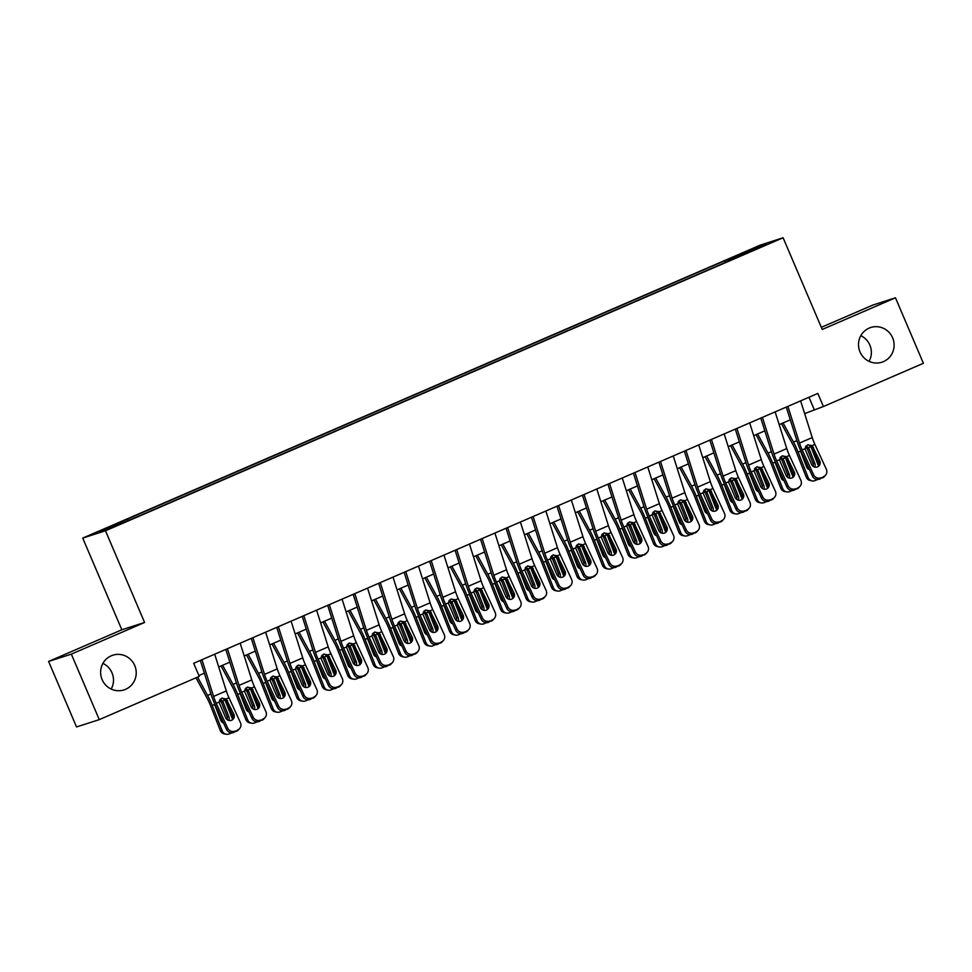 <?xml version="1.0" encoding="UTF-8"?>
<svg xmlns="http://www.w3.org/2000/svg" width="972" height="972" viewBox="0 0 972 972"><rect width="100%" height="100%" fill="white"/><g stroke="black" fill="none" stroke-linecap="round" stroke-linejoin="round"><path stroke-width="1.46" d="M102.923 663.378A18.237 17.763 -107.8 0 1 111.197 689.063M134.731 665.516A18.237 17.763 -107.8 0 1 124.015 689.913A18.237 17.763 -107.8 0 1 102.121 679.61A18.237 17.763 -107.8 0 1 112.837 655.201A18.237 17.763 -107.8 0 1 134.731 665.516M860.803 335.68A18.237 17.763 -107.8 0 1 869.077 361.365M892.612 337.806A18.237 17.763 -107.8 0 1 881.896 362.216A18.237 17.763 -107.8 0 1 860.013 351.913A18.237 17.763 -107.8 0 1 870.73 327.503A18.237 17.763 -107.8 0 1 892.612 337.806M124.319 522.45L113.967 526.654L124.319 522.45M48.6 661.446L71.345 654.132L144.585 622.469L121.84 629.783L48.6 661.446L76.533 726.947L99.278 719.632L199.272 676.391L193.683 663.293L817.829 393.429L823.406 406.527L923.4 363.285L895.467 297.797L872.722 305.111L821.316 327.333M121.84 629.783L82.729 538.087L760.371 245.078L783.104 237.763L105.474 530.773L82.729 538.087M760.128 247.107L748.294 252.38L760.274 247.459M729.68 260.605L728.854 259.451L724.553 260.836L123.335 520.798L99.618 531.526L108.961 528.513L141.292 515.014L738.27 256.887M728.854 259.451L756.872 247.338L766.215 244.324L738.198 256.438M71.345 654.132L99.278 719.632M144.585 622.469L105.474 530.773M783.104 237.763L822.227 329.459L895.467 297.797M804.658 413.61L823.406 406.527M198.908 675.54L204.363 673.171M218.724 666.962L229.842 662.163M244.203 655.954L255.32 651.143M269.669 644.934L280.799 640.123M295.148 633.914L306.265 629.115M320.626 622.906L331.744 618.095M346.105 611.886L357.222 607.087M371.571 600.878L382.689 596.067M397.05 589.858L408.167 585.047M422.528 578.838L433.646 574.039M448.007 567.83L459.124 563.019M473.473 556.81L484.591 552.011M498.952 545.802L510.069 540.991M524.43 534.782L535.548 529.971M549.897 523.762L561.026 518.963M575.375 512.754L586.493 507.943M600.854 501.734L611.971 496.935M626.333 490.726L637.45 485.915M651.799 479.706L662.916 474.895M677.277 468.686L688.395 463.887M702.756 457.678L713.873 452.867M728.222 446.658L739.352 441.859M753.701 435.65L764.818 430.839M779.179 424.63L790.297 419.819M808.971 397.256L814.196 409.491M725.27 262.513L724.553 260.836M127.636 519.413L128.207 520.202M756.617 248.48L756.872 247.338M800.612 400.865L812.24 437.57A14.24 3.22 -113.4 0 0 814.901 444.423L826.346 469.269A5.698 5.516 41.8 0 1 823.624 476.62L819.906 479.038L823.624 476.62M786.263 407.074L796.991 440.972A21.372 4.824 -113.4 0 0 800.989 451.239L812.434 476.086L813.613 474.773A5.698 5.516 41.8 0 0 821.073 477.726M787.879 406.369L799.494 443.086A14.24 3.22 -113.4 0 0 802.167 449.927L813.613 474.773M818.448 466.39A4.556 4.423 41.8 0 0 818.606 462.308L811.365 446.756L808.206 444.763M819.906 479.038A5.698 5.516 -138.2 0 1 812.434 476.086M825.495 475.272L824.317 476.584A5.698 5.516 -138.2 0 1 822.446 477.932M812.155 445.601L819.785 460.995A4.556 4.423 -138.2 0 1 817.61 466.876A4.556 4.423 -138.2 0 1 811.632 464.519L804.913 448.736L807.538 444.897L812.155 445.601L814.901 444.423M781.476 423.634L793.164 445.115A14.24 3.22 66.6 0 1 796.275 451.822L806.238 477.143L808.109 477.483A5.698 5.492 100 0 0 815.265 480.52L817.671 479.488M783.067 422.954L793.48 442.102A21.372 4.824 66.6 0 1 798.158 452.15L808.109 477.483M810.587 445.881A21.372 4.824 66.6 0 1 810.891 446.646L818.57 466.171M806.177 445.832L808.911 448.432L807.489 449.258L812.969 463.182L814.84 463.51L808.911 448.432M814.84 463.51A4.556 4.398 -80 0 1 814.767 467.107M809.469 469.646A4.556 4.398 -80 0 1 806.687 467.046L800.515 451.13L798.158 452.15M812.215 480.885L810.344 480.557A5.698 5.492 -80 0 1 806.238 477.143M813.078 466.293A4.556 4.398 100 0 0 812.969 463.182M807.489 449.258L805.387 446.901M775.146 411.885L786.761 448.59A14.24 3.22 -113.4 0 0 789.422 455.431L800.867 480.277A5.698 5.516 41.8 0 1 798.146 487.64L794.428 490.046L798.146 487.64M760.784 418.082L771.513 451.992A21.372 4.824 -113.4 0 0 775.51 462.259L786.956 487.106L788.134 485.793A5.698 5.516 41.8 0 0 795.606 488.734M762.4 417.389L774.028 454.094A14.24 3.22 -113.4 0 0 776.689 460.947L788.134 485.793M792.97 477.398A4.556 4.423 41.8 0 0 793.14 473.315L785.886 457.763L782.727 455.783M794.428 490.046A5.698 5.516 -138.2 0 1 786.956 487.106M800.017 486.292L798.85 487.604A5.698 5.516 -138.2 0 1 796.979 488.94M786.688 456.621L794.306 472.003A4.556 4.423 -138.2 0 1 792.131 477.884A4.556 4.423 -138.2 0 1 786.154 475.527L779.435 459.756L782.059 455.917L786.688 456.621L789.422 455.431M749.667 422.893L761.283 459.61A14.24 3.22 -113.4 0 0 763.956 466.451L775.401 491.297A5.698 5.516 41.8 0 1 772.667 498.648L768.949 501.066L772.667 498.648M735.306 429.102L746.034 463A21.372 4.824 -113.4 0 0 750.044 473.267L761.489 498.114L762.656 496.801A5.698 5.516 41.8 0 0 770.128 499.754M736.934 428.397L748.549 465.114A14.24 3.22 -113.4 0 0 751.21 471.955L762.656 496.801M767.503 488.418A4.556 4.423 41.8 0 0 767.661 484.335L760.42 468.783L757.261 466.791M768.949 501.066A5.698 5.516 -138.2 0 1 761.489 498.114M774.55 497.3L773.372 498.612A5.698 5.516 -138.2 0 1 771.501 499.96M761.21 467.641L768.84 483.023A4.556 4.423 -138.2 0 1 766.653 488.904A4.556 4.423 -138.2 0 1 760.687 486.547L753.956 470.776L756.593 466.925L761.21 467.641L763.956 466.451M724.189 433.913L735.804 470.618A14.24 3.22 -113.4 0 0 738.477 477.471L749.922 502.317A5.698 5.516 41.8 0 1 747.201 509.668L743.471 512.074L747.201 509.668M709.839 440.122L720.568 474.02A21.372 4.824 -113.4 0 0 724.565 484.287L736.011 509.134L737.189 507.821A5.698 5.516 41.8 0 0 744.649 510.762M711.455 439.417L723.071 476.122A14.24 3.22 -113.4 0 0 725.744 482.975L737.189 507.821M742.025 499.438A4.556 4.423 41.8 0 0 742.183 495.343L734.941 479.803L731.782 477.811M743.471 512.074A5.698 5.516 -138.2 0 1 736.011 509.134M749.072 508.32L747.893 509.632A5.698 5.516 -138.2 0 1 746.022 510.98M735.731 478.649L743.361 494.031A4.556 4.423 -138.2 0 1 741.186 499.924A4.556 4.423 -138.2 0 1 735.209 497.567L728.49 481.784L731.114 477.945L735.731 478.649L738.477 477.471M698.722 444.921L710.338 481.638A14.24 3.22 -113.4 0 0 712.998 488.479L724.444 513.325A5.698 5.516 41.8 0 1 721.722 520.676L718.004 523.094L721.722 520.676M684.361 451.13L695.089 485.028A21.372 4.824 -113.4 0 0 699.087 495.295L710.532 520.142L711.711 518.841A5.698 5.516 41.8 0 0 719.171 521.782M685.977 450.437L697.592 487.142A14.24 3.22 -113.4 0 0 700.265 493.983L711.711 518.841M716.546 510.446A4.556 4.423 41.8 0 0 716.716 506.363L709.463 490.811L706.304 488.819M718.004 523.094A5.698 5.516 -138.2 0 1 710.532 520.142M723.593 519.327L722.427 520.64A5.698 5.516 -138.2 0 1 720.544 521.988M710.253 489.669L717.883 505.051A4.556 4.423 -138.2 0 1 715.708 510.932A4.556 4.423 -138.2 0 1 709.73 508.575L703.011 492.804L705.636 488.965L710.253 489.669L712.998 488.479M756.009 434.654L767.686 456.135A14.24 3.22 66.6 0 1 770.808 462.842L780.759 488.163L782.63 488.491A5.698 5.492 100 0 0 789.786 491.54L792.192 490.495M757.589 433.962L768.014 453.11A21.372 4.824 66.6 0 1 772.679 463.17L782.63 488.491M785.109 456.901A21.372 4.824 66.6 0 1 785.412 457.654L793.091 477.191M780.698 456.84L783.432 459.44L782.01 460.266L787.49 474.202L789.361 474.53L783.432 459.44M789.361 474.53A4.556 4.398 -80 0 1 789.3 478.115M783.991 480.666A4.556 4.398 -80 0 1 781.209 478.054L775.036 462.15L772.679 463.17M786.737 491.905L784.866 491.577A5.698 5.492 -80 0 1 780.759 488.163M787.599 477.313A4.556 4.398 100 0 0 787.49 474.202M782.01 460.266L779.921 457.921M730.531 445.662L742.219 467.155A14.24 3.22 66.6 0 1 745.33 473.85L755.28 499.183L757.164 499.511A5.698 5.492 100 0 0 764.32 502.548L766.726 501.516M732.123 444.982L742.535 464.13A21.372 4.824 66.6 0 1 747.201 474.178L757.164 499.511M759.63 467.909A21.372 4.824 66.6 0 1 759.934 468.674L767.613 488.199M755.232 467.86L757.953 470.46L756.544 471.286L762.012 485.21L763.895 485.55L757.953 470.46M763.895 485.55A4.556 4.398 -80 0 1 763.822 489.135M758.524 491.674A4.556 4.398 -80 0 1 755.742 489.074L749.57 473.157L747.201 474.178M761.27 502.913L759.387 502.585A5.698 5.492 -80 0 1 755.28 499.183M762.121 488.333A4.556 4.398 100 0 0 762.012 485.21M756.544 471.286L754.442 468.929M705.052 456.682L716.741 478.163A14.24 3.22 66.6 0 1 719.851 484.87L729.814 510.191L731.685 510.519A5.698 5.492 100 0 0 738.842 513.568L741.247 512.523M706.644 455.99L717.057 475.138A21.372 4.824 66.6 0 1 721.722 485.198L731.685 510.519M734.164 478.929A21.372 4.824 66.6 0 1 734.468 479.694L742.146 499.219M729.753 478.868L732.487 481.48L731.066 482.306L736.545 496.23L738.416 496.558L732.487 481.48M738.416 496.558A4.556 4.398 -80 0 1 738.343 500.155M733.046 502.694A4.556 4.398 -80 0 1 730.264 500.082L724.091 484.178L721.722 485.198M735.792 513.933L733.921 513.605A5.698 5.492 -80 0 1 729.814 510.191M736.642 499.341A4.556 4.398 100 0 0 736.545 496.23M731.066 482.306L728.964 479.949M679.586 467.69L691.262 489.183A14.24 3.22 66.6 0 1 694.373 495.878L704.336 521.211L706.207 521.539A5.698 5.492 100 0 0 713.363 524.588L715.769 523.543M681.165 467.01L691.59 486.158A21.372 4.824 66.6 0 1 696.256 496.218L706.207 521.539M708.685 489.949A21.372 4.824 66.6 0 1 708.989 490.702L716.668 510.239M704.275 489.888L707.009 492.488L705.587 493.314L711.067 507.25L712.938 507.578L707.009 492.488M712.938 507.578A4.556 4.398 -80 0 1 712.865 511.163M707.567 513.702A4.556 4.398 -80 0 1 704.785 511.102L698.613 495.185L696.256 496.218M710.313 524.953L708.442 524.613A5.698 5.492 -80 0 1 704.336 521.211M711.176 510.361A4.556 4.398 100 0 0 711.067 507.25M705.587 493.314L703.497 490.957M673.244 455.941L684.859 492.646A14.24 3.22 -113.4 0 0 687.532 499.499L698.977 524.345A5.698 5.516 41.8 0 1 696.244 531.696L692.526 534.114L696.244 531.696M658.882 462.15L669.611 496.048A21.372 4.824 -113.4 0 0 673.62 506.315L685.053 531.162L686.232 529.849A5.698 5.516 41.8 0 0 693.704 532.802M660.498 461.445L672.126 498.162A14.24 3.22 -113.4 0 0 674.787 505.003L686.232 529.849M691.08 521.466A4.556 4.423 41.8 0 0 691.238 517.383L683.984 501.831L680.837 499.839M692.526 534.114A5.698 5.516 -138.2 0 1 685.053 531.162M698.127 530.348L696.948 531.66A5.698 5.516 -138.2 0 1 695.077 533.008M684.786 500.677L692.404 516.071A4.556 4.423 -138.2 0 1 690.229 521.952A4.556 4.423 -138.2 0 1 684.264 519.595L677.533 503.812L680.169 499.973L684.786 500.677L687.532 499.499M654.107 478.71L665.796 500.191A14.24 3.22 66.6 0 1 668.906 506.898L678.857 532.219L680.728 532.559A5.698 5.492 100 0 0 687.897 535.596L690.302 534.564M655.699 478.03L666.112 497.178A21.372 4.824 66.6 0 1 670.777 507.226L680.728 532.559M683.207 500.957A21.372 4.824 66.6 0 1 683.51 501.722L691.189 521.247M678.808 500.896L681.53 503.508L680.108 504.334L685.588 518.258L687.459 518.586L681.53 503.508M687.459 518.586A4.556 4.398 -80 0 1 687.398 522.183M682.089 524.722A4.556 4.398 -80 0 1 679.307 522.122L673.134 506.205L670.777 507.226M684.835 535.961L682.964 535.633A5.698 5.492 -80 0 1 678.857 532.219M685.697 521.369A4.556 4.398 100 0 0 685.588 518.258M680.108 504.334L678.019 501.977M647.765 466.961L659.381 503.666A14.24 3.22 -113.4 0 0 662.053 510.507L673.499 535.353A5.698 5.516 41.8 0 1 670.777 542.716L667.047 545.122L670.777 542.716M633.416 473.157L644.132 507.056A21.372 4.824 -113.4 0 0 648.142 517.335L659.587 542.182L660.753 540.869A5.698 5.516 41.8 0 0 668.226 543.81M635.032 472.465L646.647 509.17A14.24 3.22 -113.4 0 0 649.32 516.023L660.753 540.869M665.601 532.474A4.556 4.423 41.8 0 0 665.759 528.391L658.518 512.839L655.359 510.859M667.047 545.122A5.698 5.516 -138.2 0 1 659.587 542.182M672.648 541.368L671.47 542.68A5.698 5.516 -138.2 0 1 669.599 544.016M659.308 511.697L666.938 527.079A4.556 4.423 -138.2 0 1 664.751 532.96A4.556 4.423 -138.2 0 1 658.785 530.603L652.054 514.832L654.691 510.993L659.308 511.697L662.053 510.507M628.629 489.73L640.317 511.211A14.24 3.22 66.6 0 1 643.428 517.918L653.378 543.239L655.262 543.567A5.698 5.492 100 0 0 662.418 546.616L664.824 545.571M630.221 489.038L640.633 508.186A21.372 4.824 66.6 0 1 645.299 518.246L655.262 543.567M657.74 511.977A21.372 4.824 66.6 0 1 658.044 512.73L665.711 532.267M653.33 511.916L656.064 514.516L654.642 515.342L660.11 529.278L661.993 529.606L656.064 514.516M661.993 529.606A4.556 4.398 -80 0 1 661.92 533.191M656.622 535.742A4.556 4.398 -80 0 1 653.84 533.13L647.668 517.226L645.299 518.246M659.368 546.981L657.485 546.653A5.698 5.492 -80 0 1 653.378 543.239M660.219 532.389A4.556 4.398 100 0 0 660.11 529.278M654.642 515.342L652.54 512.985M622.287 477.969L633.914 514.686A14.24 3.22 -113.4 0 0 636.575 521.527L648.02 546.373A5.698 5.516 41.8 0 1 645.299 553.724L641.581 556.142L645.299 553.724M607.937 484.178L618.666 518.076A21.372 4.824 -113.4 0 0 622.663 528.343L634.109 553.19L635.287 551.877A5.698 5.516 41.8 0 0 642.747 554.83M609.553 483.473L621.169 520.19A14.24 3.22 -113.4 0 0 623.842 527.031L635.287 551.877M640.123 543.494A4.556 4.423 41.8 0 0 640.281 539.411L633.039 523.859L629.88 521.867M641.581 556.142A5.698 5.516 -138.2 0 1 634.109 553.19M647.17 552.375L645.991 553.688A5.698 5.516 -138.2 0 1 644.12 555.036M633.829 522.717L641.459 538.099A4.556 4.423 -138.2 0 1 639.284 543.98A4.556 4.423 -138.2 0 1 633.307 541.623L626.588 525.852L629.212 522L633.829 522.717L636.575 521.527M603.15 500.738L614.839 522.231A14.24 3.22 66.6 0 1 617.949 528.926L627.912 554.259L629.783 554.587A5.698 5.492 100 0 0 636.939 557.624L639.345 556.592M604.742 500.058L615.155 519.206A21.372 4.824 66.6 0 1 619.832 529.254L629.783 554.587M632.262 522.985A21.372 4.824 66.6 0 1 632.565 523.75L640.244 543.275M627.851 522.936L630.585 525.536L629.163 526.362L634.643 540.286L636.514 540.626L630.585 525.536M636.514 540.626A4.556 4.398 -80 0 1 636.441 544.211M631.144 546.75A4.556 4.398 -80 0 1 628.362 544.15L622.189 528.233L619.832 529.254M633.89 557.989L632.019 557.661A5.698 5.492 -80 0 1 627.912 554.259M634.752 543.409A4.556 4.398 100 0 0 634.643 540.286M629.163 526.362L627.062 524.005M596.82 488.989L608.436 525.694A14.24 3.22 -113.4 0 0 611.096 532.547L622.542 557.393A5.698 5.516 41.8 0 1 619.82 564.744L616.102 567.15L619.82 564.744M582.459 495.198L593.187 529.096A21.372 4.824 -113.4 0 0 597.185 539.363L608.63 564.21L609.808 562.897A5.698 5.516 41.8 0 0 617.281 565.838M584.075 494.493L595.69 531.198A14.24 3.22 -113.4 0 0 598.363 538.051L609.808 562.897M614.644 554.514A4.556 4.423 41.8 0 0 614.814 550.419L607.561 534.879L604.402 532.887M616.102 567.15A5.698 5.516 -138.2 0 1 608.63 564.21M621.691 563.395L620.525 564.708A5.698 5.516 -138.2 0 1 618.654 566.056M608.363 533.725L615.981 549.107A4.556 4.423 -138.2 0 1 613.806 554.988A4.556 4.423 -138.2 0 1 607.828 552.643L601.109 536.86L603.734 533.02L608.363 533.725L611.096 532.547M577.684 511.758L589.36 533.239A14.24 3.22 66.6 0 1 592.47 539.946L602.433 565.267L604.305 565.595A5.698 5.492 100 0 0 611.461 568.644L613.867 567.599M579.263 511.065L589.688 530.214A21.372 4.824 66.6 0 1 594.354 540.274L604.305 565.595M606.783 534.005A21.372 4.824 66.6 0 1 607.087 534.77L614.766 554.295M602.373 533.944L605.106 536.556L603.685 537.382L609.165 551.306L611.036 551.634L605.106 536.556M611.036 551.634A4.556 4.398 -80 0 1 610.975 555.219M605.665 557.77A4.556 4.398 -80 0 1 602.883 555.158L596.711 539.253L594.354 540.274M608.411 569.009L606.54 568.681A5.698 5.492 -80 0 1 602.433 565.267M609.274 554.417A4.556 4.398 100 0 0 609.165 551.306M603.685 537.382L601.595 535.025M571.342 499.997L582.957 536.714A14.24 3.22 -113.4 0 0 585.63 543.555L597.075 568.401A5.698 5.516 41.8 0 1 594.342 575.752L590.624 578.17L594.342 575.752M556.98 506.205L567.709 540.104A21.372 4.824 -113.4 0 0 571.718 550.371L583.164 575.217L584.33 573.917A5.698 5.516 41.8 0 0 591.802 576.858M558.608 505.513L570.224 542.218A14.24 3.22 -113.4 0 0 572.885 549.058L584.33 573.917M589.178 565.522A4.556 4.423 41.8 0 0 589.336 561.439L582.094 545.887L578.935 543.895M590.624 578.17A5.698 5.516 -138.2 0 1 583.164 575.217M596.225 574.403L595.046 575.716A5.698 5.516 -138.2 0 1 593.175 577.064M582.884 544.745L590.514 560.127A4.556 4.423 -138.2 0 1 588.327 566.008A4.556 4.423 -138.2 0 1 582.362 563.651L575.631 547.88L578.267 544.041L582.884 544.745L585.63 543.555M552.205 522.766L563.894 544.259A14.24 3.22 66.6 0 1 567.004 550.954L576.955 576.287L578.838 576.615A5.698 5.492 100 0 0 585.995 579.664L588.4 578.619M553.797 522.086L564.21 541.234A21.372 4.824 66.6 0 1 568.875 551.294L578.838 576.615M581.305 545.013A21.372 4.824 66.6 0 1 581.608 545.778L589.287 565.303M576.906 544.964L579.628 547.564L578.219 548.39L583.686 562.326L585.569 562.654L579.628 547.564M585.569 562.654A4.556 4.398 -80 0 1 585.496 566.239M580.199 568.778A4.556 4.398 -80 0 1 577.417 566.178L571.244 550.261L568.875 551.294M582.945 580.029L581.062 579.689A5.698 5.492 -80 0 1 576.955 576.287M583.795 565.437A4.556 4.398 100 0 0 583.686 562.326M578.219 548.39L576.117 546.033M545.863 511.017L557.478 547.722A14.24 3.22 -113.4 0 0 560.151 554.575L571.597 579.421A5.698 5.516 41.8 0 1 568.875 586.772L565.145 589.19L568.875 586.772M531.514 517.226L542.242 551.124A21.372 4.824 -113.4 0 0 546.24 561.391L557.685 586.238L558.864 584.925A5.698 5.516 41.8 0 0 566.324 587.878M533.13 516.521L544.745 553.238A14.24 3.22 -113.4 0 0 547.418 560.079L558.864 584.925M563.699 576.542A4.556 4.423 41.8 0 0 563.857 572.459L556.616 556.907L553.457 554.915M565.145 589.19A5.698 5.516 -138.2 0 1 557.685 586.238M570.746 585.423L569.568 586.736A5.698 5.516 -138.2 0 1 567.697 588.084M557.406 555.753L565.036 571.147A4.556 4.423 -138.2 0 1 562.861 577.028A4.556 4.423 -138.2 0 1 556.883 574.671L550.152 558.888L552.789 555.048L557.406 555.753L560.151 554.575M526.727 533.786L538.415 555.267A14.24 3.22 66.6 0 1 541.525 561.974L551.489 587.295L553.36 587.635A5.698 5.492 100 0 0 560.516 590.672L562.922 589.639M528.318 533.106L538.731 552.254A21.372 4.824 66.6 0 1 543.397 562.302L553.36 587.635M555.838 556.033A21.372 4.824 66.6 0 1 556.142 556.798L563.821 576.323M551.428 555.972L554.162 558.584L552.74 559.41L558.22 573.334L560.091 573.662L554.162 558.584M560.091 573.662A4.556 4.398 -80 0 1 560.018 577.259M554.72 579.798A4.556 4.398 -80 0 1 551.938 577.198L545.766 561.281L543.397 562.302M557.466 591.037L555.595 590.709A5.698 5.492 -80 0 1 551.489 587.295M558.317 576.445A4.556 4.398 100 0 0 558.22 573.334M552.74 559.41L550.638 557.053M520.397 522.037L532.012 558.742A14.24 3.22 -113.4 0 0 534.673 565.582L546.118 590.429A5.698 5.516 41.8 0 1 543.397 597.792L539.679 600.198L543.397 597.792M506.035 528.233L516.764 562.132A21.372 4.824 -113.4 0 0 520.761 572.411L532.206 597.258L533.385 595.945A5.698 5.516 41.8 0 0 540.845 598.886M507.651 527.541L519.267 564.246A14.24 3.22 -113.4 0 0 521.94 571.099L533.385 595.945M538.221 587.55A4.556 4.423 41.8 0 0 538.391 583.467L531.137 567.915L527.978 565.935M539.679 600.198A5.698 5.516 -138.2 0 1 532.206 597.258M545.268 596.443L544.101 597.744A5.698 5.516 -138.2 0 1 542.218 599.092M531.927 566.773L539.557 582.155A4.556 4.423 -138.2 0 1 537.382 588.036A4.556 4.423 -138.2 0 1 531.405 585.679L524.686 569.908L527.31 566.068L531.927 566.773L534.673 565.582M501.26 544.806L512.937 566.287A14.24 3.22 66.6 0 1 516.047 572.994L526.01 598.315L527.881 598.643A5.698 5.492 100 0 0 535.037 601.692L537.443 600.647M502.84 544.113L513.265 563.262A21.372 4.824 66.6 0 1 517.93 573.322L527.881 598.643M530.36 567.053A21.372 4.824 66.6 0 1 530.663 567.806L538.342 587.343M525.949 566.992L528.683 569.592L527.261 570.418L532.741 584.354L534.612 584.682L528.683 569.592M534.612 584.682A4.556 4.398 -80 0 1 534.539 588.267M529.242 590.818A4.556 4.398 -80 0 1 526.46 588.206L520.287 572.301L517.93 573.322M531.988 602.057L530.117 601.729A5.698 5.492 -80 0 1 526.01 598.315M532.85 587.465A4.556 4.398 100 0 0 532.741 584.354M527.261 570.418L525.172 568.061M494.918 533.045L506.534 569.762A14.24 3.22 -113.4 0 0 509.207 576.603L520.64 601.449A5.698 5.516 41.8 0 1 517.918 608.8L514.2 611.218L517.918 608.8M480.557 539.253L491.285 573.152A21.372 4.824 -113.4 0 0 495.295 583.419L506.728 608.265L507.906 606.953A5.698 5.516 41.8 0 0 515.379 609.906M482.173 538.549L493.8 575.266A14.24 3.22 -113.4 0 0 496.461 582.107L507.906 606.953M512.754 598.57A4.556 4.423 41.8 0 0 512.912 594.487L505.659 578.935L502.512 576.943M514.2 611.218A5.698 5.516 -138.2 0 1 506.728 608.265M519.801 607.451L518.623 608.764A5.698 5.516 -138.2 0 1 516.752 610.112M506.461 577.793L514.079 593.175A4.556 4.423 -138.2 0 1 511.904 599.056A4.556 4.423 -138.2 0 1 505.938 596.699L499.207 580.928L501.844 577.076L506.461 577.793L509.207 576.603M475.782 555.814L487.47 577.307A14.24 3.22 66.6 0 1 490.581 584.002L500.531 609.335L502.403 609.663A5.698 5.492 100 0 0 509.571 612.7L511.977 611.667M477.373 555.134L487.786 574.282A21.372 4.824 66.6 0 1 492.452 584.33L502.403 609.663M504.881 578.061A21.372 4.824 66.6 0 1 505.185 578.826L512.864 598.351M500.483 578.012L503.204 580.612L501.783 581.438L507.263 595.362L509.134 595.702L503.204 580.612M509.134 595.702A4.556 4.398 -80 0 1 509.073 599.287M503.763 601.826A4.556 4.398 -80 0 1 500.981 599.226L494.809 583.309L492.452 584.33M506.509 613.065L504.638 612.737A5.698 5.492 -80 0 1 500.531 609.335M507.372 598.485A4.556 4.398 100 0 0 507.263 595.362M501.783 581.438L499.693 579.081M469.44 544.065L481.055 580.77A14.24 3.22 -113.4 0 0 483.728 587.623L495.173 612.469A5.698 5.516 41.8 0 1 492.452 619.82L488.722 622.226L492.452 619.82M455.09 550.274L465.807 584.172A21.372 4.824 -113.4 0 0 469.816 594.439L481.262 619.286L482.428 617.973A5.698 5.516 41.8 0 0 489.9 620.914M456.706 549.569L468.322 586.274A14.24 3.22 -113.4 0 0 470.983 593.127L482.428 617.973M487.276 609.59A4.556 4.423 41.8 0 0 487.434 605.495L480.192 589.955L477.033 587.963M488.722 622.226A5.698 5.516 -138.2 0 1 481.262 619.286M494.323 618.471L493.144 619.784A5.698 5.516 -138.2 0 1 491.273 621.132M480.982 588.801L488.612 604.183A4.556 4.423 -138.2 0 1 486.425 610.064A4.556 4.423 -138.2 0 1 480.46 607.719L473.728 591.936L476.365 588.096L480.982 588.801L483.728 587.623M450.303 566.834L461.992 588.315A14.24 3.22 66.6 0 1 465.102 595.022L475.053 620.343L476.936 620.671A5.698 5.492 100 0 0 484.092 623.72L486.498 622.675M451.895 566.141L462.308 585.29A21.372 4.824 66.6 0 1 466.973 595.35L476.936 620.671M479.415 589.081A21.372 4.824 66.6 0 1 479.718 589.846L487.385 609.371M475.004 589.02L477.738 591.632L476.316 592.458L481.784 606.382L483.667 606.71L477.738 591.632M483.667 606.71A4.556 4.398 -80 0 1 483.594 610.295M478.297 612.846A4.556 4.398 -80 0 1 475.515 610.234L469.342 594.329L466.973 595.35M481.043 624.085L479.16 623.757A5.698 5.492 -80 0 1 475.053 620.343M481.893 609.493A4.556 4.398 100 0 0 481.784 606.382M476.316 592.458L474.215 590.101M443.961 555.073L455.589 591.79A14.24 3.22 -113.4 0 0 458.249 598.63L469.695 623.477A5.698 5.516 41.8 0 1 466.973 630.828L463.255 633.246L466.973 630.828M429.612 561.281L440.34 595.18A21.372 4.824 -113.4 0 0 444.338 605.447L455.783 630.293L456.962 628.993A5.698 5.516 41.8 0 0 464.422 631.934M431.228 560.589L442.843 597.294A14.24 3.22 -113.4 0 0 445.516 604.134L456.962 628.993M461.797 620.598A4.556 4.423 41.8 0 0 461.955 616.515L454.714 600.963L451.555 598.971M463.255 633.246A5.698 5.516 -138.2 0 1 455.783 630.293M468.844 629.479L467.666 630.792A5.698 5.516 -138.2 0 1 465.795 632.14M455.503 599.821L463.134 615.203A4.556 4.423 -138.2 0 1 460.959 621.084A4.556 4.423 -138.2 0 1 454.981 618.727L448.262 602.956L450.887 599.117L455.503 599.821L458.249 598.63M424.825 577.842L436.513 599.335A14.24 3.22 66.6 0 1 439.623 606.03L449.586 631.363L451.458 631.691A5.698 5.492 100 0 0 458.614 634.74L461.02 633.695M426.416 577.161L436.829 596.31A21.372 4.824 66.6 0 1 441.495 606.37L451.458 631.691M453.936 600.089A21.372 4.824 66.6 0 1 454.24 600.854L461.919 620.379M449.526 600.04L452.259 602.64L450.838 603.466L456.318 617.402L458.189 617.73L452.259 602.64M458.189 617.73A4.556 4.398 -80 0 1 458.116 621.315M452.818 623.854A4.556 4.398 -80 0 1 450.036 621.254L443.864 605.337L441.495 606.37M455.564 635.105L453.693 634.765A5.698 5.492 -80 0 1 449.586 631.363M456.415 620.513A4.556 4.398 100 0 0 456.318 617.402M450.838 603.466L448.736 601.109M418.495 566.093L430.11 602.798A14.24 3.22 -113.4 0 0 432.771 609.651L444.216 634.497A5.698 5.516 41.8 0 1 441.495 641.848L437.777 644.266L441.495 641.848M404.133 572.301L414.862 606.2A21.372 4.824 -113.4 0 0 418.859 616.467L430.304 641.313L431.483 640.001A5.698 5.516 41.8 0 0 438.943 642.954M405.749 571.597L417.365 608.314A14.24 3.22 -113.4 0 0 420.038 615.155L431.483 640.001M436.319 631.618A4.556 4.423 41.8 0 0 436.489 627.535L429.235 611.983L426.076 609.991M437.777 644.266A5.698 5.516 -138.2 0 1 430.304 641.313M443.366 640.499L442.199 641.812A5.698 5.516 -138.2 0 1 440.328 643.16M430.037 610.829L437.655 626.223A4.556 4.423 -138.2 0 1 435.48 632.104A4.556 4.423 -138.2 0 1 429.503 629.747L422.784 613.964L425.408 610.124L430.037 610.829L432.771 609.651M399.358 588.862L411.035 610.343A14.24 3.22 66.6 0 1 414.145 617.05L424.108 642.371L425.979 642.711A5.698 5.492 100 0 0 433.135 645.748L435.541 644.715M400.938 588.182L411.363 607.33A21.372 4.824 66.6 0 1 416.028 617.378L425.979 642.711M428.458 611.109A21.372 4.824 66.6 0 1 428.761 611.874L436.44 631.399M424.047 611.048L426.781 613.66L425.359 614.486L430.839 628.41L432.71 628.738L426.781 613.66M432.71 628.738A4.556 4.398 -80 0 1 432.649 632.335M427.34 634.874A4.556 4.398 -80 0 1 424.557 632.274L418.385 616.357L416.028 617.378M430.086 646.113L428.215 645.785A5.698 5.492 -80 0 1 424.108 642.371M430.948 631.521A4.556 4.398 100 0 0 430.839 628.41M425.359 614.486L423.27 612.129M393.016 577.113L404.631 613.818A14.24 3.22 -113.4 0 0 407.304 620.658L418.75 645.505A5.698 5.516 41.8 0 1 416.016 652.856L412.298 655.274L416.016 652.856M378.655 583.309L389.383 617.208A21.372 4.824 -113.4 0 0 393.393 627.487L404.838 652.334L406.004 651.021A5.698 5.516 41.8 0 0 413.477 653.962M380.283 582.617L391.898 619.322A14.24 3.22 -113.4 0 0 394.559 626.175L406.004 651.021M410.852 642.626A4.556 4.423 41.8 0 0 411.01 638.543L403.757 622.991L400.61 621.011M412.298 655.274A5.698 5.516 -138.2 0 1 404.838 652.334M417.899 651.519L416.721 652.819A5.698 5.516 -138.2 0 1 414.85 654.168M404.559 621.849L412.189 637.231A4.556 4.423 -138.2 0 1 410.002 643.112A4.556 4.423 -138.2 0 1 404.036 640.755L397.305 624.984L399.942 621.144L404.559 621.849L407.304 620.658M373.88 599.882L385.568 621.363A14.24 3.22 66.6 0 1 388.678 628.07L398.629 653.391L400.513 653.719A5.698 5.492 100 0 0 407.669 656.768L410.075 655.723M375.471 599.189L385.884 618.338A21.372 4.824 66.6 0 1 390.55 628.398L400.513 653.719M402.979 622.129A21.372 4.824 66.6 0 1 403.283 622.882L410.962 642.419M398.581 622.068L401.302 624.668L399.881 625.494L405.36 639.43L407.244 639.758L401.302 624.668M407.244 639.758A4.556 4.398 -80 0 1 407.171 643.343M401.861 645.894A4.556 4.398 -80 0 1 399.091 643.282L392.919 627.377L390.55 628.398M404.619 657.133L402.736 656.805A5.698 5.492 -80 0 1 398.629 653.391M405.47 642.541A4.556 4.398 100 0 0 405.36 639.43M399.881 625.494L397.791 623.137M367.538 588.121L379.153 624.838A14.24 3.22 -113.4 0 0 381.826 631.678L393.271 656.525A5.698 5.516 41.8 0 1 390.55 663.876L386.82 666.294L390.55 663.876M353.188 594.329L363.917 628.228A21.372 4.824 -113.4 0 0 367.914 638.495L379.359 663.341L380.538 662.029A5.698 5.516 41.8 0 0 387.998 664.982M354.804 593.625L366.42 630.342A14.24 3.22 -113.4 0 0 369.093 637.182L380.538 662.029M385.374 653.646A4.556 4.423 41.8 0 0 385.532 649.563L378.29 634.011L375.131 632.019M386.82 666.294A5.698 5.516 -138.2 0 1 379.359 663.341M392.421 662.527L391.242 663.84A5.698 5.516 -138.2 0 1 389.371 665.188M379.08 632.869L386.71 648.251A4.556 4.423 -138.2 0 1 384.535 654.132A4.556 4.423 -138.2 0 1 378.558 651.775L371.826 636.004L374.463 632.152L379.08 632.869L381.826 631.678M348.401 610.89L360.09 632.371A14.24 3.22 66.6 0 1 363.2 639.078L373.163 664.411L375.034 664.739A5.698 5.492 100 0 0 382.19 667.776L384.596 666.743M349.993 610.209L360.405 629.358A21.372 4.824 66.6 0 1 365.071 639.406L375.034 664.739M377.513 633.137A21.372 4.824 66.6 0 1 377.816 633.902L385.495 653.427M373.102 633.088L375.836 635.688L374.414 636.514L379.894 650.438L381.765 650.778L375.836 635.688M381.765 650.778A4.556 4.398 -80 0 1 381.692 654.363M376.395 656.902A4.556 4.398 -80 0 1 373.613 654.302L367.44 638.385L365.071 639.406M379.141 668.141L377.258 667.813A5.698 5.492 -80 0 1 373.163 664.411M379.991 653.561A4.556 4.398 100 0 0 379.894 650.438M374.414 636.514L372.312 634.157M342.071 599.141L353.687 635.846A14.24 3.22 -113.4 0 0 356.347 642.686L367.793 667.545A5.698 5.516 41.8 0 1 365.071 674.896L361.353 677.302L365.071 674.896M327.71 605.349L338.438 639.248A21.372 4.824 -113.4 0 0 342.436 649.515L353.881 674.361L355.059 673.049A5.698 5.516 41.8 0 0 362.52 675.99M329.326 604.645L340.941 641.35A14.24 3.22 -113.4 0 0 343.614 648.202L355.059 673.049M359.895 664.666A4.556 4.423 41.8 0 0 360.053 660.571L352.812 645.031L349.653 643.039M361.353 677.302A5.698 5.516 -138.2 0 1 353.881 674.361M366.942 673.547L365.776 674.86A5.698 5.516 -138.2 0 1 363.893 676.208M353.601 643.877L361.232 659.259A4.556 4.423 -138.2 0 1 359.057 665.14A4.556 4.423 -138.2 0 1 353.079 662.795L346.36 647.012L348.984 643.172L353.601 643.877L356.347 642.686M322.923 621.91L334.611 643.391A14.24 3.22 66.6 0 1 337.721 650.098L347.684 675.418L349.555 675.747A5.698 5.492 100 0 0 356.712 678.796L359.118 677.751M324.514 621.217L334.939 640.366A21.372 4.824 66.6 0 1 339.605 650.426L349.555 675.747M352.034 644.157A21.372 4.824 66.6 0 1 352.338 644.922L360.017 664.447M347.624 644.096L350.357 646.708L348.936 647.534L354.416 661.458L356.287 661.786L350.357 646.708M356.287 661.786A4.556 4.398 -80 0 1 356.214 665.37M350.916 667.922A4.556 4.398 -80 0 1 348.134 665.31L341.962 649.405L339.605 650.426M353.662 679.161L351.791 678.833A5.698 5.492 -80 0 1 347.684 675.418M354.525 664.569A4.556 4.398 100 0 0 354.416 661.458M348.936 647.534L346.846 645.177M316.593 610.149L328.208 646.866A14.24 3.22 -113.4 0 0 330.881 653.706L342.314 678.553A5.698 5.516 41.8 0 1 339.593 685.904L335.875 688.322L339.593 685.904M302.231 616.357L312.96 650.256A21.372 4.824 -113.4 0 0 316.969 660.523L328.402 685.369L329.581 684.057A5.698 5.516 41.8 0 0 337.053 687.01M303.847 615.665L315.475 652.37A14.24 3.22 -113.4 0 0 318.136 659.21L329.581 684.057M334.429 675.674A4.556 4.423 41.8 0 0 334.587 671.591L327.333 656.039L324.186 654.047M335.875 688.322A5.698 5.516 -138.2 0 1 328.402 685.369M341.476 684.555L340.297 685.868A5.698 5.516 -138.2 0 1 338.426 687.216M328.135 654.897L335.753 670.279A4.556 4.423 -138.2 0 1 333.578 676.16A4.556 4.423 -138.2 0 1 327.6 673.803L320.882 658.032L323.518 654.18L328.135 654.897L330.881 653.706M297.456 632.918L309.145 654.411A14.24 3.22 66.6 0 1 312.255 661.106L322.206 686.439L324.077 686.767A5.698 5.492 100 0 0 331.245 689.816L333.651 688.771M299.048 632.237L309.461 651.386A21.372 4.824 66.6 0 1 314.126 661.446L324.077 686.767M326.556 655.164A21.372 4.824 66.6 0 1 326.859 655.93L334.538 675.455M322.157 655.116L324.879 657.716L323.457 658.542L328.937 672.478L330.808 672.806L324.879 657.716M330.808 672.806A4.556 4.398 -80 0 1 330.747 676.391M325.438 678.93A4.556 4.398 -80 0 1 322.655 676.33L316.483 660.413L314.126 661.446M328.184 690.181L326.313 689.841A5.698 5.492 -80 0 1 322.206 686.439M329.046 675.589A4.556 4.398 100 0 0 328.937 672.478M323.457 658.542L321.368 656.185M291.114 621.169L302.729 657.874A14.24 3.22 -113.4 0 0 305.402 664.727L316.848 689.573A5.698 5.516 41.8 0 1 314.126 696.924L310.396 699.342L314.126 696.924M276.753 627.377L287.481 661.276A21.372 4.824 -113.4 0 0 291.491 671.543L302.936 696.389L304.102 695.077A5.698 5.516 41.8 0 0 311.575 698.03M278.381 626.673L289.996 663.39A14.24 3.22 -113.4 0 0 292.657 670.23L304.102 695.077M308.95 686.694A4.556 4.423 41.8 0 0 309.108 682.611L301.867 667.059L298.708 665.067M310.396 699.342A5.698 5.516 -138.2 0 1 302.936 696.389M315.997 695.575L314.819 696.888A5.698 5.516 -138.2 0 1 312.948 698.236M302.656 665.905L310.287 681.299A4.556 4.423 -138.2 0 1 308.1 687.18A4.556 4.423 -138.2 0 1 302.134 684.823L295.403 669.04L298.04 665.2L302.656 665.905L305.402 664.727M271.978 643.938L283.666 665.419A14.24 3.22 66.6 0 1 286.776 672.126L296.727 697.446L298.611 697.787A5.698 5.492 100 0 0 305.767 700.824L308.173 699.791M273.569 643.245L283.982 662.406A21.372 4.824 66.6 0 1 288.648 672.454L298.611 697.787M301.089 666.184A21.372 4.824 66.6 0 1 301.393 666.95L309.06 686.475M296.679 666.124L299.4 668.736L297.991 669.562L303.458 683.486L305.342 683.814L299.4 668.736M305.342 683.814A4.556 4.398 -80 0 1 305.269 687.411M299.971 689.95A4.556 4.398 -80 0 1 297.189 687.35L291.017 671.433L288.648 672.454M302.717 701.189L300.834 700.861A5.698 5.492 -80 0 1 296.727 697.446M303.568 686.597A4.556 4.398 100 0 0 303.458 683.486M297.991 669.562L295.889 667.205M265.635 632.189L277.263 668.894A14.24 3.22 -113.4 0 0 279.924 675.734L291.369 700.581A5.698 5.516 41.8 0 1 288.648 707.932L284.93 710.35L288.648 707.932M251.286 638.385L262.015 672.284A21.372 4.824 -113.4 0 0 266.012 682.563L277.457 707.409L278.636 706.097A5.698 5.516 41.8 0 0 286.096 709.038M252.902 637.693L264.518 674.398A14.24 3.22 -113.4 0 0 267.191 681.251L278.636 706.097M283.472 697.702A4.556 4.423 41.8 0 0 283.63 693.619L276.388 678.067L273.229 676.087M284.93 710.35A5.698 5.516 -138.2 0 1 277.457 707.409M290.519 706.595L289.34 707.895A5.698 5.516 -138.2 0 1 287.469 709.244M277.178 676.925L284.808 692.307A4.556 4.423 -138.2 0 1 282.633 698.188A4.556 4.423 -138.2 0 1 276.656 695.831L269.937 680.06L272.561 676.22L277.178 676.925L279.924 675.734M246.499 654.958L258.188 676.439A14.24 3.22 66.6 0 1 261.298 683.146L271.261 708.467L273.132 708.795A5.698 5.492 100 0 0 280.288 711.844L282.694 710.799M248.091 654.265L258.503 673.414A21.372 4.824 66.6 0 1 263.169 683.474L273.132 708.795M275.611 677.205A21.372 4.824 66.6 0 1 275.914 677.958L283.593 697.495M271.2 677.144L273.934 679.744L272.512 680.57L277.992 694.506L279.863 694.834L273.934 679.744M279.863 694.834A4.556 4.398 -80 0 1 279.79 698.418M274.493 700.97A4.556 4.398 -80 0 1 271.71 698.358L265.538 682.453L263.169 683.474M277.239 712.209L275.368 711.881A5.698 5.492 -80 0 1 271.261 708.467M278.089 697.617A4.556 4.398 100 0 0 277.992 694.506M272.512 680.57L270.41 678.213M240.169 643.197L251.784 679.902A14.24 3.22 -113.4 0 0 254.445 686.754L265.891 711.601A5.698 5.516 41.8 0 1 263.169 718.952L259.451 721.37L263.169 718.952M225.808 649.405L236.536 683.304A21.372 4.824 -113.4 0 0 240.534 693.571L251.979 718.417L253.157 717.105A5.698 5.516 41.8 0 0 260.618 720.058M227.424 648.701L239.039 685.418A14.24 3.22 -113.4 0 0 241.712 692.258L253.157 717.105M257.993 708.722A4.556 4.423 41.8 0 0 258.163 704.639L250.91 689.087L247.751 687.095M259.451 721.37A5.698 5.516 -138.2 0 1 251.979 718.417M265.04 717.603L263.874 718.916A5.698 5.516 -138.2 0 1 261.99 720.264M251.712 687.945L259.33 703.327A4.556 4.423 -138.2 0 1 257.155 709.208A4.556 4.423 -138.2 0 1 251.177 706.851L244.458 691.08L247.082 687.228L251.712 687.945L254.445 686.754M221.033 665.966L232.709 687.447A14.24 3.22 66.6 0 1 235.819 694.154L245.782 719.487L247.653 719.815A5.698 5.492 100 0 0 254.81 722.852L257.216 721.819M222.612 665.285L233.037 684.434A21.372 4.824 66.6 0 1 237.703 694.482L247.653 719.815M250.132 688.212A21.372 4.824 66.6 0 1 250.436 688.978L258.115 708.503M245.722 688.164L248.455 690.764L247.034 691.59L252.513 705.514L254.385 705.854L248.455 690.764M254.385 705.854A4.556 4.398 -80 0 1 254.312 709.438M249.014 711.978A4.556 4.398 -80 0 1 246.232 709.378L240.06 693.461L237.703 694.482M251.76 723.217L249.889 722.889A5.698 5.492 -80 0 1 245.782 719.487M252.623 708.637A4.556 4.398 100 0 0 252.513 705.514M247.034 691.59L244.944 689.233M214.691 654.217L226.306 690.922A14.24 3.22 -113.4 0 0 228.979 697.762L240.424 722.621A5.698 5.516 41.8 0 1 237.69 729.972L233.973 732.378L237.69 729.972M200.329 660.425L211.058 694.324A21.372 4.824 -113.4 0 0 215.067 704.591L226.512 729.437L227.679 728.125A5.698 5.516 41.8 0 0 235.151 731.066M201.957 659.721L213.573 696.426A14.24 3.22 -113.4 0 0 216.234 703.278L227.679 728.125M232.527 719.742A4.556 4.423 41.8 0 0 232.685 715.647L225.431 700.107L222.284 698.115M233.973 732.378A5.698 5.516 -138.2 0 1 226.512 729.437M239.574 728.623L238.395 729.936A5.698 5.516 -138.2 0 1 236.524 731.284M226.233 698.953L233.863 714.335A4.556 4.423 -138.2 0 1 231.676 720.216A4.556 4.423 -138.2 0 1 225.711 717.858L218.979 702.088L221.616 698.248L226.233 698.953L228.979 697.762M196.004 677.812L207.243 698.467A14.24 3.22 66.6 0 1 210.353 705.174L220.304 730.494L222.187 730.823A5.698 5.492 100 0 0 229.343 733.872L231.749 732.827M197.595 677.12L207.558 695.442A21.372 4.824 66.6 0 1 212.224 705.502L222.187 730.823M224.654 699.233A21.372 4.824 66.6 0 1 224.957 699.998L232.636 719.523M220.255 699.172L222.977 701.772L221.555 702.61L227.035 716.534L228.918 716.862L222.977 701.772M228.918 716.862A4.556 4.398 -80 0 1 228.845 720.446M223.536 722.998A4.556 4.398 -80 0 1 220.766 720.386L214.593 704.481L212.224 705.502M226.282 734.237L224.411 733.909A5.698 5.492 -80 0 1 220.304 730.494M227.144 719.644A4.556 4.398 100 0 0 227.035 716.534M221.555 702.61L219.465 700.253M802.167 449.927L804.913 448.736M799.494 443.086L812.24 437.57M818.606 462.308L819.785 460.995M813.491 447.327L811.79 447.497M810.891 446.646L808.522 447.667M796.882 440.632L793.48 442.102M776.689 460.947L779.435 459.756M774.028 454.094L786.761 448.59M793.14 473.315L794.306 472.003M788.013 458.334L786.324 458.517M751.21 471.955L753.956 470.776M748.549 465.114L761.283 459.61M767.661 484.335L768.84 483.023M762.546 469.355L760.845 469.537M725.744 482.975L728.49 481.784M723.071 476.122L735.804 470.618M742.183 495.343L743.361 494.031M737.068 480.375L735.367 480.545M700.265 493.983L703.011 492.804M697.592 487.142L710.338 481.638M716.716 506.363L717.883 505.051M711.589 491.382L709.888 491.565M785.412 457.654L783.055 458.687M771.404 451.64L768.014 453.11M759.934 468.674L757.577 469.695M745.925 462.66L742.535 464.13M734.468 479.694L732.098 480.715M720.459 473.68L717.057 475.138M708.989 490.702L706.62 491.723M694.98 484.688L691.59 486.158M674.787 505.003L677.533 503.812M672.126 498.162L684.859 492.646M691.238 517.383L692.404 516.071M686.111 502.403L684.422 502.573M683.51 501.722L681.153 502.743M669.501 495.708L666.112 497.178M649.32 516.023L652.054 514.832M646.647 509.17L659.381 503.666M665.759 528.391L666.938 527.079M660.644 513.41L658.943 513.593M658.044 512.73L655.675 513.763M644.035 506.716L640.633 508.186M623.842 527.031L626.588 525.852M621.169 520.19L633.914 514.686M640.281 539.411L641.459 538.099M635.166 524.43L633.465 524.613M632.565 523.75L630.196 524.771M618.557 517.736L615.155 519.206M598.363 538.051L601.109 536.86M595.69 531.198L608.436 525.694M614.814 550.419L615.981 549.107M609.687 535.451L607.998 535.621M607.087 534.77L604.73 535.791M593.078 528.756L589.688 530.214M572.885 549.058L575.631 547.88M570.224 542.218L582.957 536.714M589.336 561.439L590.514 560.127M584.221 546.458L582.52 546.641M581.608 545.778L579.251 546.799M567.599 539.764L564.21 541.234M547.418 560.079L550.152 558.888M544.745 553.238L557.478 547.722M563.857 572.459L565.036 571.147M558.742 557.478L557.041 557.649M556.142 556.798L553.773 557.819M542.133 550.784L538.731 552.254M521.94 571.099L524.686 569.908M519.267 564.246L532.012 558.742M538.391 583.467L539.557 582.155M533.264 568.486L531.562 568.669M530.663 567.806L528.294 568.839M516.654 561.792L513.265 563.262M496.461 582.107L499.207 580.928M493.8 575.266L506.534 569.762M512.912 594.487L514.079 593.175M507.785 579.506L506.096 579.677M505.185 578.826L502.828 579.847M491.176 572.812L487.786 574.282M470.983 593.127L473.728 591.936M468.322 586.274L481.055 580.77M487.434 605.495L488.612 604.183M482.319 590.526L480.618 590.697M479.718 589.846L477.349 590.867M465.71 583.832L462.308 585.29M445.516 604.134L448.262 602.956M442.843 597.294L455.589 591.79M461.955 616.515L463.134 615.203M456.84 601.534L455.139 601.717M454.24 600.854L451.871 601.875M440.231 594.84L436.829 596.31M420.038 615.155L422.784 613.964M417.365 608.314L430.11 602.798M436.489 627.535L437.655 626.223M431.361 612.554L429.673 612.725M428.761 611.874L426.404 612.895M414.752 605.86L411.363 607.33M394.559 626.175L397.305 624.984M391.898 619.322L404.631 613.818M411.01 638.543L412.189 637.231M405.895 623.562L404.194 623.745M403.283 622.882L400.926 623.915M389.274 616.868L385.884 618.338M369.093 637.182L371.826 636.004M366.42 630.342L379.153 624.838M385.532 649.563L386.71 648.251M380.417 634.582L378.716 634.752M377.816 633.902L375.447 634.923M363.807 627.888L360.405 629.358M343.614 648.202L346.36 647.012M340.941 641.35L353.687 635.846M360.053 660.571L361.232 659.259M354.938 645.602L353.237 645.773M352.338 644.922L349.969 645.943M338.329 638.908L334.939 640.366M318.136 659.21L320.882 658.032M315.475 652.37L328.208 646.866M334.587 671.591L335.753 670.279M329.459 656.61L327.771 656.793M326.859 655.93L324.502 656.951M312.85 649.916L309.461 651.386M292.657 670.23L295.403 669.04M289.996 663.39L302.729 657.874M309.108 682.611L310.287 681.299M303.993 667.63L302.292 667.8M301.393 666.95L299.024 667.971M287.384 660.936L283.982 662.406M267.191 681.251L269.937 680.06M264.518 674.398L277.263 668.894M283.63 693.619L284.808 692.307M278.514 678.638L276.813 678.821M275.914 677.958L273.545 678.991M261.905 671.944L258.503 673.414M241.712 692.258L244.458 691.08M239.039 685.418L251.784 679.902M258.163 704.639L259.33 703.327M253.036 689.658L251.347 689.828M250.436 688.978L248.079 689.999M236.427 682.964L233.037 684.434M216.234 703.278L218.979 702.088M213.573 696.426L226.306 690.922M232.685 715.647L233.863 714.335M227.557 700.678L225.869 700.848M224.957 699.998L222.6 701.019M210.948 693.984L207.558 695.442"/></g></svg>
